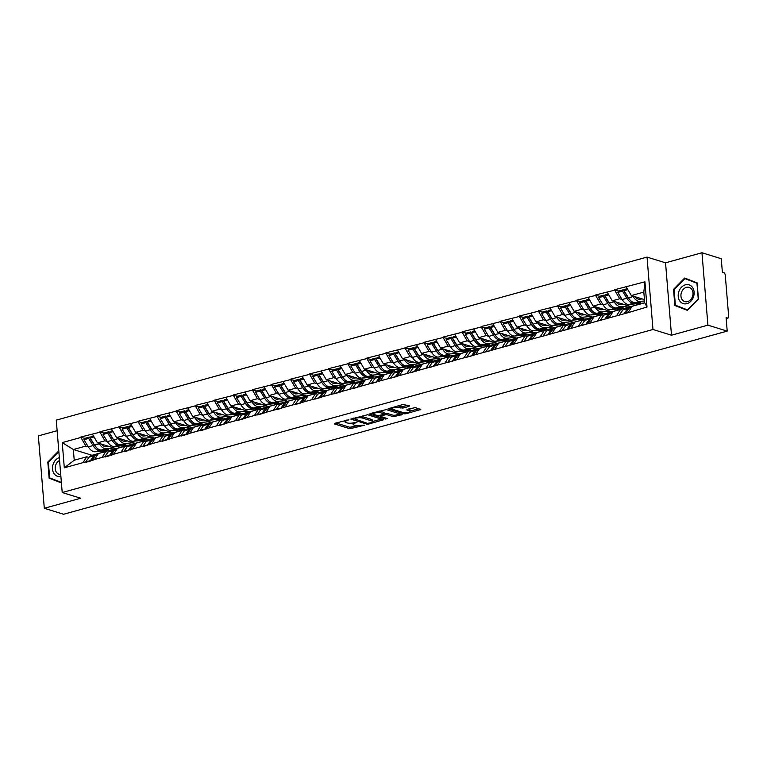 <?xml version="1.0" encoding="UTF-8"?>
<svg xmlns="http://www.w3.org/2000/svg" width="767" height="767" viewBox="0 0 767 767"><rect width="100%" height="100%" fill="white"/><g stroke="black" fill="none" stroke-linecap="round" stroke-linejoin="round"><path stroke-width="1.15" d="M348.899 419.76L334.709 423.317L334.374 423.921L349.953 428.724L364.756 425.139L361.899 425.225A4.746 1.304 175.3 0 1 355.294 425.426L353.999 425.023A4.746 1.304 175.3 0 1 353.098 424.362A4.746 1.304 175.3 0 1 355.063 423.116L356.952 422.243L353.855 422.742A4.746 1.304 175.3 0 1 347.25 422.943L345.946 422.54A4.746 1.304 175.3 0 1 345.054 421.869A4.746 1.304 175.3 0 1 347.02 420.632L348.899 419.76M409.003 406.385L409.338 405.781L402.905 404.497L388.14 408.792L403.988 413.806L406.059 413.749L420.824 409.453L415.263 407.613L407.143 409.348L406.807 409.942L409.425 410.757A3.969 1.093 175.3 0 1 410.172 411.313A3.969 1.093 175.3 0 1 407.478 412.588A3.969 1.093 175.3 0 1 403.011 412.521L392.762 409.357A3.969 1.093 175.3 0 1 392.014 408.801A3.969 1.093 175.3 0 1 394.708 407.536A3.969 1.093 175.3 0 1 399.176 407.593L402.953 408.054L409.003 406.385L408.945 405.666M671.489 335.208L707.912 325.16L727.212 331.114L63.603 514.245L44.304 508.281L80.717 498.234L62.213 492.519L652.976 329.494L671.489 335.208L665.535 262.813L647.032 257.098L652.976 329.494M367.661 414.726L350.835 419.089L366.684 424.103L368.745 424.046L383.519 419.75L367.661 414.726M370.097 413.557L386.319 409.588L402.167 414.602L393.433 416.721L387.114 414.774L385.053 414.842L380.422 416.337L387.277 418.571L385.6 419.041L369.761 414.151L370.097 413.557M647.032 257.098L56.259 420.124L62.213 492.519M618.835 291.009L614.693 290.156L619.688 298.756L622.114 299.504M614.655 289.725L644.932 281.815L647.003 307.011L628.403 312.581L64.303 467.803L62.232 442.607L80.871 437.468L85.875 446.068L88.301 446.816M85.012 438.321L80.871 437.468M80.832 437.037L99.94 432.204L104.935 440.804L107.361 441.552M104.082 433.058L99.94 432.204M99.902 431.773L119 426.941L124.005 435.541L126.43 436.289M123.142 427.804L119 426.941M118.962 426.51L138.07 421.687L143.065 430.287L145.49 431.035M142.211 422.54L138.07 421.687M138.031 421.246L157.13 416.423L162.134 425.023L164.56 425.771M161.271 417.277L157.13 416.423M157.091 415.992L176.199 411.16L181.194 419.76L183.62 420.508M180.341 412.013L176.199 411.16M176.161 410.728L195.259 405.896L200.264 414.496L202.689 415.244M199.401 406.759L195.259 405.896M195.221 405.465L214.329 400.642L219.324 409.242L221.749 409.99M218.47 401.496L214.329 400.642M214.29 400.201L233.389 395.379L238.393 403.979L240.819 404.727M237.53 396.232L233.389 395.379M233.35 394.947L252.458 390.115L257.453 398.715L259.879 399.463M256.6 390.969L252.458 390.115M252.42 389.684L271.518 384.852L276.523 393.461L278.948 394.209M275.66 385.715L271.518 384.852M271.48 384.42L290.588 379.598L295.583 388.198L298.008 388.946M294.729 380.451L290.588 379.598M290.549 379.157L309.647 374.334L314.652 382.934L317.078 383.682M313.789 375.188L309.647 374.334M309.619 373.903L328.717 369.071L333.712 377.671L336.138 378.419M332.859 369.924L328.717 369.071M328.679 368.639L347.777 363.817L352.782 372.417L355.207 373.165M351.919 364.67L347.777 363.817M347.748 363.376L366.847 358.553L371.851 367.153L374.267 367.901M370.988 359.407L366.847 358.553M366.808 358.112L385.906 353.29L390.911 361.89L393.337 362.638M390.048 354.143L385.906 353.29M385.878 352.858L404.976 348.026L409.981 356.626L412.397 357.374M409.118 348.889L404.976 348.026M404.938 347.595L424.036 342.772L429.041 351.372L431.466 352.12M428.178 343.626L424.036 342.772M424.007 342.331L443.105 337.509L448.11 346.109L450.526 346.857M447.247 338.362L443.105 337.509M443.067 337.077L462.165 332.245L467.17 340.845L469.596 341.593M466.307 333.099L462.165 332.245M462.137 331.814L481.235 326.982L486.24 335.582L488.656 336.329M485.377 327.845L481.235 326.982M481.197 326.55L500.295 321.728L505.3 330.328L507.725 331.076M504.437 322.581L500.295 321.728M500.266 321.287L519.364 316.464L524.369 325.064L526.785 325.812M523.506 317.317L519.364 316.464M519.326 316.033L538.424 311.201L543.429 319.801L545.855 320.548M542.566 312.054L538.424 311.201M538.396 310.769L557.494 305.937L562.499 314.537L564.915 315.285M561.636 306.8L557.494 305.937M557.456 305.506L576.554 300.683L581.559 309.283L583.984 310.031M580.696 301.536L576.554 300.683M576.525 300.242L595.623 295.42L600.628 304.02L603.044 304.767M599.765 296.273L595.623 295.42M595.585 294.988L614.693 290.156M622.756 310.146L620.57 309.475L616.764 315.352M609.305 317.413L613.121 311.527L620.57 309.475M636.016 303.799L638.432 304.547M619.688 298.756L612.239 300.817L630.973 306.599M607.234 292.217L612.239 300.817M603.687 315.41L601.51 314.738L597.694 320.616M587.963 323.741L590.245 322.667L594.051 316.79L601.51 314.738M616.956 309.063L619.372 309.801M600.628 304.02L593.169 306.081L611.903 311.862M588.164 297.481L593.169 306.081M584.627 320.673L582.441 319.992L578.634 325.879M568.903 329.005L571.185 327.921L574.991 322.054L582.441 319.992M597.886 314.317L600.302 315.064M581.559 309.283L574.109 311.335L592.843 317.126M569.104 302.735L574.109 311.335M565.557 325.927L563.381 325.256L559.565 331.133M552.106 333.194L555.922 327.317L563.381 325.256M578.817 319.58L581.242 320.328M562.499 314.537L555.04 316.598L573.774 322.38M550.035 307.998L555.04 316.598M546.497 331.191L544.311 330.519L540.505 336.397M530.774 339.532L533.055 338.448L536.862 332.571L544.311 330.519M559.757 324.844L562.173 325.591M543.429 319.801L535.98 321.862L554.714 327.643M530.975 313.262L535.98 321.862M527.428 336.454L525.251 335.783L521.435 341.66M511.704 344.786L513.986 343.712L517.792 337.835L525.251 335.783M540.687 330.107L543.113 330.845M524.369 325.064L516.91 327.125L535.644 332.907M511.905 318.516L516.91 327.125M508.368 341.718L506.182 341.037L502.366 346.924M492.644 350.049L494.916 348.966L498.723 343.098L506.182 341.037M521.627 335.361L524.043 336.109M505.3 330.328L497.85 332.379L516.584 338.161M492.845 323.779L497.85 332.379M489.298 346.972L487.122 346.3L483.306 352.178M475.847 354.239L479.663 348.362L487.122 346.3M502.558 340.625L504.983 341.373M486.24 335.582L478.781 337.643L497.515 343.424M473.776 329.043L478.781 337.643M470.238 352.235L468.052 351.564L464.236 357.441M454.515 360.567L456.787 359.493L460.593 353.616L468.052 351.564M483.498 345.888L485.914 346.636M467.17 340.845L459.721 342.907L478.455 348.688M454.716 334.307L459.721 342.907M451.169 357.499L448.983 356.828L445.176 362.705M435.445 365.83L437.727 364.756L441.533 358.879L448.983 356.828M464.428 351.142L466.854 351.89M448.11 346.109L440.651 348.16L459.385 353.951M435.646 339.56L440.651 348.16M432.109 362.762L429.923 362.082L426.107 367.968M416.385 371.094L418.657 370.01L422.464 364.143L429.923 362.082M445.368 356.406L447.784 357.154M429.041 351.372L421.591 353.424L440.325 359.205M416.586 344.824L421.591 353.424M413.039 368.016L410.853 367.345L407.047 373.222M399.588 375.284L403.404 369.406L410.853 367.345M426.299 361.669L428.724 362.417M409.981 356.626L402.522 358.688L421.256 364.469M397.517 350.088L402.522 358.688M393.979 373.28L391.793 372.609L387.977 378.486M378.246 381.611L380.528 380.537L384.334 374.66L391.793 372.609M407.239 366.933L409.655 367.681M390.911 361.89L383.452 363.951L402.196 369.732M378.457 355.351L383.452 363.951M374.91 378.543L372.724 377.863L368.917 383.749M359.186 386.875L361.468 385.791L365.274 379.924L372.724 377.863M388.169 372.187L390.595 372.935M371.851 367.153L364.392 369.205L383.126 374.996M359.387 360.605L364.392 369.205M355.85 383.797L353.664 383.126L349.848 389.003M340.117 392.138L342.398 391.055L346.205 385.187L353.664 383.126M369.109 377.45L371.525 378.198M352.782 372.417L345.323 374.469L364.066 380.25M340.327 365.869L345.323 374.469M336.78 389.061L334.594 388.39L330.788 394.267M323.329 396.328L327.145 390.451L334.594 388.39M350.04 382.714L352.465 383.462M333.712 377.671L326.263 379.732L344.997 385.513M321.258 371.132L326.263 379.732M317.72 394.324L315.534 393.653L311.718 399.53M301.987 402.656L304.269 401.582L308.075 395.705L315.534 393.653M330.98 387.977L333.396 388.725M314.652 382.934L307.193 384.996L325.937 390.777M302.198 376.396L307.193 384.996M298.651 399.588L296.465 398.907L292.658 404.794M285.199 406.846L289.015 400.968L296.465 398.907M311.91 393.231L314.336 393.979M295.583 388.198L288.133 390.25L306.867 396.04M283.128 381.65L288.133 390.25M279.591 404.842L277.405 404.171L273.589 410.048M263.858 413.183L266.139 412.1L269.946 406.232L277.405 404.171M292.85 398.495L295.266 399.243M276.523 393.461L269.064 395.513L287.807 401.294M264.069 386.913L269.064 395.513M260.521 410.105L258.335 409.434L254.529 415.311M247.07 417.373L250.886 411.486L258.335 409.434M273.781 403.758L276.206 404.506M257.453 398.715L250.004 400.777L268.738 406.558M244.999 392.177L250.004 400.777M241.461 415.369L239.275 414.698L235.459 420.575M225.728 423.7L228.01 422.627L231.816 416.749L239.275 414.698M254.721 409.022L257.137 409.76M238.393 403.979L230.934 406.04L249.678 411.821M225.939 397.44L230.934 406.04M222.392 420.632L220.206 419.952L216.399 425.838M206.668 428.964L208.95 427.881L212.756 422.013L220.206 419.952M235.651 414.276L238.077 415.024M219.324 409.242L211.874 411.294L230.608 417.085M206.869 402.694L211.874 411.294M203.322 425.886L201.146 425.215L197.33 431.092M187.599 434.227L189.88 433.144L193.687 427.277L201.146 425.215M216.591 419.539L219.007 420.287M200.264 414.496L192.805 416.558L211.548 422.339M187.81 407.958L192.805 416.558M184.262 431.15L182.076 430.479L178.27 436.356M170.811 438.417L174.627 432.53L182.076 430.479M197.522 424.803L199.938 425.551M181.194 419.76L173.745 421.821L192.479 427.603M168.74 413.221L173.745 421.821M165.193 436.413L163.016 435.742L159.2 441.619M149.469 444.745L151.751 443.671L155.557 437.794L163.016 435.742M178.462 430.066L180.878 430.805M162.134 425.023L154.675 427.085L173.419 432.866M149.68 418.475L154.675 427.085M146.133 441.677L143.947 440.996L140.14 446.883M130.409 450.008L132.691 448.925L136.497 443.058L143.947 440.996M159.392 435.32L161.808 436.068M143.065 430.287L135.615 432.339L154.349 438.12M130.611 423.739L135.615 432.339M127.063 446.931L124.887 446.26L121.071 452.137M111.34 455.272L113.621 454.189L117.428 448.321L124.887 446.26M140.332 440.584L142.748 441.332M124.005 435.541L116.546 437.602L135.289 443.384M111.551 429.002L116.546 437.602M108.003 452.194L105.817 451.523L102.011 457.4M94.552 459.462L98.368 453.575L105.817 451.523M121.263 445.848L123.679 446.595M104.935 440.804L97.486 442.866L116.22 448.647M92.481 434.266L97.486 442.866M88.934 457.458L86.757 456.787L82.941 462.664M85.875 446.068L73.344 449.52L74.226 460.238L86.757 456.787M102.203 451.101L104.619 451.849M91.963 455.272L73.344 449.52L62.232 442.607M74.226 460.238L64.303 467.803M57.132 430.699L38.35 435.886L44.304 508.281M707.912 325.16L701.958 252.755L721.258 258.719L722.37 272.256L723.78 272.688A2.263 1.237 74.6 0 1 725.285 275.267L728.65 316.253A2.263 1.237 74.6 0 1 727.931 318.027A2.263 1.237 74.6 0 1 727.509 318.017L726.1 317.576L727.212 331.114M701.958 252.755L665.535 262.813M628.374 312.15L632.181 306.273L644.711 302.812L643.829 292.102L631.299 295.554L644.443 299.609M644.711 302.812L647.003 307.011M626.294 286.954L631.299 295.554M644.932 281.815L643.829 292.102M58.791 450.881L47.813 462.041L49.136 478.177L61.427 482.922M674.855 305.506L687.318 310.319L698.449 298.996L697.117 282.86L684.663 278.047L673.531 289.37L674.855 305.506L687.52 310.117M335.927 422.981L349.829 427.277L357.307 425.714M372.551 421.514L381.573 419.022M352.657 418.37L353.52 418.629M353.98 418.715L367.412 423.346L370.595 422.828A4.746 1.304 175.3 0 0 372.561 421.582A4.746 1.304 175.3 0 0 371.669 420.91L362.321 418.025A4.746 1.304 175.3 0 0 355.715 418.226L353.98 418.715L353.923 418.015M372.561 421.582L372.436 420.134A4.746 1.304 175.3 0 0 371.544 419.463L371.669 420.91M360.193 416.289A4.746 1.304 175.3 0 1 362.206 416.577L371.544 419.463M400.221 413.873L395.379 415.215L395.504 416.663M384.411 413.538L386.999 413.327L393.318 415.273L395.379 415.215M380.394 416.021L379.291 415.685M373.395 413.864L371.314 413.221M380.566 412.751A3.969 1.093 175.3 0 0 376.098 412.694A3.969 1.093 175.3 0 0 373.404 413.959A3.969 1.093 175.3 0 0 374.152 414.525L377.757 415.637L383.845 414.468L384.181 413.864L380.566 412.751L380.451 411.304A3.969 1.093 175.3 0 0 379.071 411.074M384.459 414.075L384.056 412.416L384.181 413.864M380.451 411.304L384.056 412.416M397.757 405.925A3.969 1.093 175.3 0 1 399.061 406.146L402.828 406.606L407.67 405.273M410.172 411.313L410.057 409.866A3.969 1.093 175.3 0 0 409.31 409.31L409.425 410.757M408.36 409.012L409.31 409.31M410.163 411.131L418.878 408.725M389.972 408.073L392.004 408.696M52.827 479.107L61.398 482.625M52.837 479.317L49.136 478.177M48.398 462.223L47.813 462.041M674.116 289.552L673.531 289.37M108.473 446.26L105.693 446.509A10.124 5.513 -105.4 0 1 101.148 443.997M93.478 435.982L91.005 436.663L90.238 437.976L94.619 445.128A12.397 6.75 74.6 0 0 101.474 450.018L108.358 449.385L99.892 450.459A12.397 6.75 74.6 0 1 93.028 445.569L88.646 438.417L83.948 439.721L88.33 446.864L93.028 445.569M109.902 450.392L95.185 451.753A12.397 6.75 -105.4 0 1 88.33 446.864M114.091 447.986L106.182 448.714A12.397 6.75 -105.4 0 1 99.326 443.825L99.029 443.336M83.948 439.721L84.715 438.408L89.423 437.104L88.646 438.417M95.568 446.519A10.124 5.513 74.6 0 1 93.804 444.256L89.423 437.104M90.688 460.967L85.981 462.271M97.035 453.968A12.397 6.75 74.6 0 0 96.211 454.102A12.397 6.75 74.6 0 0 93.871 455.828L90.468 460.574M96.211 454.102L91.513 455.397A12.397 6.75 74.6 0 0 89.173 457.132L85.77 461.878M103.219 452.242A12.397 6.75 74.6 0 0 102.51 452.367A12.397 6.75 74.6 0 0 101.838 452.616M92.28 460.526L94.562 459.452M102.51 452.367L97.802 453.661A12.397 6.75 74.6 0 0 95.463 455.397L92.059 460.142M90.238 437.976L94.034 436.931M127.533 440.996L124.762 441.246A10.124 5.513 -105.4 0 1 120.208 438.734M112.548 430.728L110.074 431.409L109.307 432.722L113.689 439.865A12.397 6.75 74.6 0 0 120.544 444.755L125.836 444.563L118.952 445.196A12.397 6.75 74.6 0 1 112.097 440.306L107.716 433.154L103.008 434.458L107.39 441.6L112.097 440.306M128.971 445.138L114.245 446.49A12.397 6.75 -105.4 0 1 107.39 441.6M133.151 442.732L125.251 443.46A12.397 6.75 -105.4 0 1 118.386 438.571L118.089 438.082M103.008 434.458L103.775 433.144L108.483 431.84L107.716 433.154M114.638 441.255A10.124 5.513 74.6 0 1 112.864 438.992L108.483 431.84M109.758 455.703L105.05 457.007M116.095 448.705A12.397 6.75 74.6 0 0 115.28 448.839A12.397 6.75 74.6 0 0 112.941 450.574L109.537 455.32M115.28 448.839L110.573 450.133A12.397 6.75 74.6 0 0 108.233 451.868L104.83 456.614M122.279 446.979A12.397 6.75 74.6 0 0 121.569 447.103A12.397 6.75 74.6 0 0 120.908 447.362M121.569 447.103L116.872 448.398A12.397 6.75 74.6 0 0 114.532 450.133L111.129 454.879M109.307 432.722L113.094 431.668M146.602 435.733L143.832 435.992A10.124 5.513 -105.4 0 1 139.278 433.47M131.608 425.464L129.134 426.145L128.367 427.459L132.749 434.601A12.397 6.75 74.6 0 0 139.604 439.491L146.487 438.858L138.022 439.932A12.397 6.75 74.6 0 1 131.157 435.042L126.785 427.9L122.078 429.194L126.459 436.346L131.157 435.042M148.031 439.875L133.314 441.236A12.397 6.75 -105.4 0 1 126.459 436.346M152.221 437.468L144.311 438.197A12.397 6.75 -105.4 0 1 137.456 433.307L137.159 432.818M122.078 429.194L122.845 427.881L127.552 426.586L126.785 427.9M133.707 436.001A10.124 5.513 74.6 0 1 131.934 433.729L127.552 426.586M128.818 450.45L124.11 451.744M135.165 443.451A12.397 6.75 74.6 0 0 134.34 443.575A12.397 6.75 74.6 0 0 132.001 445.311L128.607 450.056M134.34 443.575L129.642 444.879A12.397 6.75 74.6 0 0 127.303 446.605L123.899 451.351M141.349 441.715A12.397 6.75 74.6 0 0 140.639 441.84A12.397 6.75 74.6 0 0 139.968 442.099M140.639 441.84L135.932 443.144A12.397 6.75 74.6 0 0 133.592 444.87L130.189 449.615M128.367 427.459L132.164 426.414M165.662 430.469L162.892 430.728A10.124 5.513 -105.4 0 1 158.338 428.207M150.677 420.201L148.204 420.882L147.437 422.195L151.818 429.347A12.397 6.75 74.6 0 0 158.673 434.237L163.965 434.036L157.082 434.668A12.397 6.75 74.6 0 1 150.227 429.779L145.845 422.636L141.138 423.93L145.519 431.083L150.227 429.779M167.101 434.611L152.374 435.972A12.397 6.75 -105.4 0 1 145.519 431.083M171.281 432.204L163.381 432.933A12.397 6.75 -105.4 0 1 156.516 428.044L156.219 427.555M141.138 423.93L141.914 422.617L146.612 421.323L145.845 422.636M152.767 430.738A10.124 5.513 74.6 0 1 150.994 428.465L146.612 421.323M147.887 445.186L143.18 446.48M154.225 438.187A12.397 6.75 74.6 0 0 153.41 438.312A12.397 6.75 74.6 0 0 151.07 440.047L147.667 444.793M153.41 438.312L148.702 439.616A12.397 6.75 74.6 0 0 146.363 441.351L142.959 446.097M160.408 436.461A12.397 6.75 74.6 0 0 159.699 436.576A12.397 6.75 74.6 0 0 159.037 436.835M159.699 436.576L155.001 437.88A12.397 6.75 74.6 0 0 152.662 439.616L149.258 444.352M147.437 422.195L151.233 421.15M184.732 425.215L181.961 425.464A10.124 5.513 -105.4 0 1 177.407 422.953M169.747 414.937L167.273 415.628L166.497 416.932L170.878 424.084A12.397 6.75 74.6 0 0 177.733 428.974L184.617 428.341L176.151 429.415A12.397 6.75 74.6 0 1 169.286 424.525L164.915 417.373L160.207 418.677L164.589 425.819L169.286 424.525M186.16 429.347L171.444 430.709A12.397 6.75 -105.4 0 1 164.589 425.819M190.35 426.941L182.441 427.67A12.397 6.75 -105.4 0 1 175.585 422.79L175.288 422.291M160.207 418.677L160.974 417.363L165.682 416.059L164.915 417.373M171.837 425.474A10.124 5.513 74.6 0 1 170.063 423.211L165.682 416.059M166.947 439.922L162.24 441.226M173.294 432.924A12.397 6.75 74.6 0 0 172.479 433.058A12.397 6.75 74.6 0 0 170.14 434.793L166.736 439.529M172.479 433.058L167.772 434.352A12.397 6.75 74.6 0 0 165.432 436.087L162.029 440.833M179.478 431.198A12.397 6.75 74.6 0 0 178.769 431.322A12.397 6.75 74.6 0 0 178.097 431.572M168.539 439.491L170.82 438.408M178.769 431.322L174.061 432.617A12.397 6.75 74.6 0 0 171.722 434.352L168.318 439.098M166.497 416.932L170.293 415.887M203.792 419.952L201.021 420.211A10.124 5.513 -105.4 0 1 196.467 417.689M188.807 409.683L186.333 410.364L185.566 411.678L189.948 418.82A12.397 6.75 74.6 0 0 196.803 423.71L202.095 423.518L195.211 424.151A12.397 6.75 74.6 0 1 188.356 419.261L183.975 412.109L179.267 413.413L183.649 420.556L188.356 419.261M205.23 424.093L190.504 425.445A12.397 6.75 -105.4 0 1 183.649 420.556M209.41 421.687L201.51 422.416A12.397 6.75 -105.4 0 1 194.645 417.526L194.348 417.037M179.267 413.413L180.044 412.1L184.742 410.805L183.975 412.109M190.897 420.211A10.124 5.513 74.6 0 1 189.123 417.948L184.742 410.805M186.017 434.668L181.309 435.963M192.354 427.66A12.397 6.75 74.6 0 0 191.539 427.794A12.397 6.75 74.6 0 0 189.2 429.53L185.796 434.275M191.539 427.794L186.832 429.089A12.397 6.75 74.6 0 0 184.492 430.824L181.089 435.57M198.538 425.934A12.397 6.75 74.6 0 0 197.838 426.059A12.397 6.75 74.6 0 0 197.167 426.318M197.838 426.059L193.131 427.353A12.397 6.75 74.6 0 0 190.791 429.089L187.388 433.834M185.566 411.678L189.363 410.623M59.337 457.602A9.827 7.785 -72.8 0 0 53.949 473.517A9.827 7.785 -72.8 0 0 60.89 476.403M59.577 460.449A7.44 5.896 -72.8 0 0 56.336 472.156A7.44 5.896 -72.8 0 0 59.059 474.265A7.44 5.896 -72.8 0 0 60.727 474.466M61.379 482.405L49.663 477.879L48.379 462.242L58.848 451.59M692.659 287.635A9.827 7.785 -72.8 0 0 681.527 287.184A9.827 7.785 -72.8 0 0 679.677 300.846A9.827 7.785 -72.8 0 0 690.808 301.297A9.827 7.785 -72.8 0 0 692.659 287.635M691.882 289.485A7.44 5.896 -72.8 0 0 689.159 287.385A7.44 5.896 -72.8 0 0 682.199 290.798A7.44 5.896 -72.8 0 0 682.055 299.485A7.44 5.896 -72.8 0 0 684.778 301.594A7.44 5.896 -72.8 0 0 691.738 298.181A7.44 5.896 -72.8 0 0 691.882 289.485M687.683 309.945L675.382 305.208L674.097 289.581L684.883 278.603L697.136 283.071M684.883 278.603L696.954 283.272L698.238 298.9L687.453 309.878M222.861 414.688L220.091 414.947A10.124 5.513 -105.4 0 1 215.537 412.425M207.876 404.42L205.403 405.101L204.626 406.414L209.007 413.557A12.397 6.75 74.6 0 0 215.863 418.446L222.746 417.814L214.281 418.887A12.397 6.75 74.6 0 1 207.426 413.998L203.044 406.855L198.337 408.149L202.718 415.302L207.426 413.998M224.29 418.83L209.573 420.191A12.397 6.75 -105.4 0 1 202.718 415.302M228.48 416.423L220.57 417.152A12.397 6.75 -105.4 0 1 213.715 412.262L213.418 411.774M198.337 408.149L199.104 406.836L203.811 405.542L203.044 406.855M209.966 414.957A10.124 5.513 74.6 0 1 208.193 412.684L203.811 405.542M205.077 429.405L200.369 430.699M211.424 422.406A12.397 6.75 74.6 0 0 210.609 422.531A12.397 6.75 74.6 0 0 208.269 424.266L204.866 429.012M210.609 422.531L205.901 423.835A12.397 6.75 74.6 0 0 203.562 425.56L200.158 430.306M217.607 420.671A12.397 6.75 74.6 0 0 216.898 420.795A12.397 6.75 74.6 0 0 216.227 421.054M216.898 420.795L212.191 422.099A12.397 6.75 74.6 0 0 209.851 423.825L206.448 428.571M204.626 406.414L208.423 405.369M241.931 409.425L239.151 409.683A10.124 5.513 -105.4 0 1 234.597 407.162M226.936 399.156L224.463 399.837L223.696 401.151L228.077 408.303A12.397 6.75 74.6 0 0 234.932 413.192L240.224 412.991L233.341 413.624A12.397 6.75 74.6 0 1 226.486 408.734L222.104 401.592L217.397 402.886L221.778 410.038L226.486 408.734M243.36 413.566L228.633 414.928A12.397 6.75 -105.4 0 1 221.778 410.038M247.54 411.16L239.64 411.889A12.397 6.75 -105.4 0 1 232.785 406.999L232.478 406.51M217.397 402.886L218.173 401.572L222.871 400.278L222.104 401.592M229.026 409.693A10.124 5.513 74.6 0 1 227.253 407.43L222.871 400.278M224.146 424.141L219.439 425.436M230.493 417.143A12.397 6.75 74.6 0 0 229.669 417.277A12.397 6.75 74.6 0 0 227.329 419.003L223.926 423.748M229.669 417.277L224.961 418.571A12.397 6.75 74.6 0 0 222.622 420.306L219.218 425.052M236.667 415.417A12.397 6.75 74.6 0 0 235.968 415.532A12.397 6.75 74.6 0 0 235.296 415.791M235.968 415.532L231.26 416.836A12.397 6.75 74.6 0 0 228.921 418.571L225.517 423.307M223.696 401.151L227.492 400.106M260.991 404.171L258.22 404.42A10.124 5.513 -105.4 0 1 253.666 401.908M246.006 393.893L243.532 394.583L242.755 395.887L247.137 403.039A12.397 6.75 74.6 0 0 253.992 407.929L260.876 407.296L252.41 408.37A12.397 6.75 74.6 0 1 245.555 403.48L241.174 396.328L236.466 397.632L240.848 404.775L245.555 403.48M262.419 408.303L247.703 409.664A12.397 6.75 -105.4 0 1 240.848 404.775M266.609 405.896L258.7 406.635A12.397 6.75 -105.4 0 1 251.844 401.745L251.547 401.246M236.466 397.632L237.233 396.318L241.941 395.015L241.174 396.328M248.096 404.43A10.124 5.513 74.6 0 1 246.322 402.167L241.941 395.015M243.206 418.878L238.499 420.182M249.553 411.879A12.397 6.75 74.6 0 0 248.738 412.013A12.397 6.75 74.6 0 0 246.399 413.749L242.995 418.485M248.738 412.013L244.031 413.308A12.397 6.75 74.6 0 0 241.691 415.043L238.288 419.789M255.737 410.153A12.397 6.75 74.6 0 0 255.028 410.278A12.397 6.75 74.6 0 0 254.356 410.527M244.798 418.446L247.079 417.363M255.028 410.278L250.32 411.572A12.397 6.75 74.6 0 0 247.981 413.308L244.577 418.053M242.755 395.887L246.552 394.842M280.06 398.907L277.28 399.166A10.124 5.513 -105.4 0 1 272.726 396.644M265.066 388.639L262.592 389.32L261.825 390.633L266.207 397.776A12.397 6.75 74.6 0 0 273.062 402.665L278.354 402.474L271.47 403.106A12.397 6.75 74.6 0 1 264.615 398.217L260.234 391.065L255.526 392.368L259.908 399.511L264.615 398.217M281.489 403.049L266.763 404.401A12.397 6.75 -105.4 0 1 259.908 399.511M285.669 400.642L277.769 401.371A12.397 6.75 -105.4 0 1 270.914 396.481L270.607 395.993M255.526 392.368L256.303 391.055L261.001 389.761L260.234 391.065M267.156 399.166A10.124 5.513 74.6 0 1 265.382 396.903L261.001 389.761M262.276 413.624L257.568 414.918M268.623 406.625A12.397 6.75 74.6 0 0 267.798 406.75A12.397 6.75 74.6 0 0 265.459 408.485L262.055 413.231M267.798 406.75L263.091 408.044A12.397 6.75 74.6 0 0 260.751 409.779L257.348 414.525M274.797 404.89A12.397 6.75 74.6 0 0 274.097 405.014A12.397 6.75 74.6 0 0 273.426 405.273M274.097 405.014L269.39 406.309A12.397 6.75 74.6 0 0 267.05 408.044L263.647 412.79M261.825 390.633L265.622 389.588M299.12 393.644L296.35 393.902A10.124 5.513 -105.4 0 1 291.796 391.381M284.135 383.375L281.662 384.056L280.885 385.37L285.266 392.522A12.397 6.75 74.6 0 0 292.122 397.402L299.005 396.769L290.54 397.843A12.397 6.75 74.6 0 1 283.685 392.953L279.303 385.811L274.596 387.105L278.977 394.257L283.685 392.953M300.549 397.785L285.832 399.147A12.397 6.75 -105.4 0 1 278.977 394.257M304.739 395.379L296.829 396.108A12.397 6.75 -105.4 0 1 289.974 391.218L289.677 390.729M274.596 387.105L275.363 385.791L280.07 384.497L279.303 385.811M286.225 393.912A10.124 5.513 74.6 0 1 284.452 391.64L280.07 384.497M281.336 408.36L276.628 409.655M287.683 401.362A12.397 6.75 74.6 0 0 286.868 401.486A12.397 6.75 74.6 0 0 284.528 403.221L281.125 407.967M286.868 401.486L282.16 402.79A12.397 6.75 74.6 0 0 279.821 404.525L276.417 409.262M293.866 399.626A12.397 6.75 74.6 0 0 293.157 399.751A12.397 6.75 74.6 0 0 292.486 400.01M282.927 407.919L285.209 406.836M293.157 399.751L288.45 401.055A12.397 6.75 74.6 0 0 286.11 402.78L282.707 407.526M280.885 385.37L284.682 384.325M318.19 388.38L315.41 388.639A10.124 5.513 -105.4 0 1 310.856 386.117M303.195 378.112L300.722 378.793L299.955 380.106L304.336 387.258A12.397 6.75 74.6 0 0 311.191 392.148L318.075 391.515L309.6 392.579A12.397 6.75 74.6 0 1 302.744 387.699L298.363 380.547L293.656 381.841L298.037 388.994L302.744 387.699M319.618 392.522L304.892 393.883A12.397 6.75 -105.4 0 1 298.037 388.994M323.799 390.115L315.899 390.844A12.397 6.75 -105.4 0 1 309.043 385.954L308.737 385.465M293.656 381.841L294.432 380.537L299.13 379.234L298.363 380.547M305.285 388.648A10.124 5.513 74.6 0 1 303.511 386.386L299.13 379.234M300.405 403.097L295.698 404.401M306.752 396.098A12.397 6.75 74.6 0 0 305.928 396.232A12.397 6.75 74.6 0 0 303.588 397.958L300.185 402.704M305.928 396.232L301.22 397.527A12.397 6.75 74.6 0 0 298.881 399.262L295.477 404.008M312.926 394.372A12.397 6.75 74.6 0 0 312.227 394.487A12.397 6.75 74.6 0 0 311.555 394.746M312.227 394.487L307.519 395.791A12.397 6.75 74.6 0 0 305.18 397.527L301.776 402.272M299.955 380.106L303.751 379.061M337.25 383.126L334.479 383.375A10.124 5.513 -105.4 0 1 329.925 380.863M322.265 372.848L319.791 373.539L319.014 374.852L323.396 381.995A12.397 6.75 74.6 0 0 330.251 386.884L337.135 386.252L328.669 387.325A12.397 6.75 74.6 0 1 321.814 382.436L317.433 375.284L312.725 376.587L317.107 383.73L321.814 382.436M338.678 387.268L323.962 388.62A12.397 6.75 -105.4 0 1 317.107 383.73M342.868 384.852L334.958 385.59A12.397 6.75 -105.4 0 1 328.103 380.7L327.806 380.211M312.725 376.587L313.492 375.274L318.2 373.97L317.433 375.284M324.355 383.385A10.124 5.513 74.6 0 1 322.581 381.122L318.2 373.97M319.465 397.833L314.758 399.137M325.812 390.834A12.397 6.75 74.6 0 0 324.997 390.969A12.397 6.75 74.6 0 0 322.658 392.704L319.254 397.45M324.997 390.969L320.29 392.263A12.397 6.75 74.6 0 0 317.95 393.998L314.547 398.744M331.996 389.109A12.397 6.75 74.6 0 0 331.286 389.233A12.397 6.75 74.6 0 0 330.615 389.483M321.057 397.402L323.338 396.318M331.286 389.233L326.579 390.528A12.397 6.75 74.6 0 0 324.24 392.263L320.836 397.009M319.014 374.852L322.811 373.797M356.319 377.863L353.539 378.121A10.124 5.513 -105.4 0 1 348.985 375.6M341.325 367.594L338.851 368.275L338.084 369.589L342.465 376.731A12.397 6.75 74.6 0 0 349.321 381.621L354.613 381.429L347.729 382.062A12.397 6.75 74.6 0 1 340.874 377.172L336.492 370.03L331.785 371.324L336.167 378.467L340.874 377.172M357.748 382.004L343.031 383.356A12.397 6.75 -105.4 0 1 336.167 378.467M361.928 379.598L354.028 380.327A12.397 6.75 -105.4 0 1 347.173 375.437L346.866 374.948M331.785 371.324L332.562 370.01L337.259 368.716L336.492 370.03M343.415 378.121A10.124 5.513 74.6 0 1 341.641 375.859L337.259 368.716M338.535 392.579L333.827 393.874M344.882 385.58A12.397 6.75 74.6 0 0 344.057 385.705A12.397 6.75 74.6 0 0 341.718 387.44L338.314 392.186M344.057 385.705L339.35 387.009A12.397 6.75 74.6 0 0 337.01 388.735L333.607 393.481M351.056 383.845A12.397 6.75 74.6 0 0 350.356 383.97A12.397 6.75 74.6 0 0 349.685 384.229M350.356 383.97L345.649 385.264A12.397 6.75 74.6 0 0 343.309 386.999L339.906 391.745M338.084 369.589L341.881 368.543M375.379 372.599L372.609 372.858A10.124 5.513 -105.4 0 1 368.055 370.336M360.394 362.331L357.921 363.012L357.144 364.325L361.525 371.477A12.397 6.75 74.6 0 0 368.39 376.367L373.673 376.166L366.799 376.798A12.397 6.75 74.6 0 1 359.944 371.909L355.562 364.766L350.855 366.06L355.236 373.213L359.944 371.909M376.808 376.741L362.091 378.102A12.397 6.75 -105.4 0 1 355.236 373.213M380.998 374.334L373.088 375.063A12.397 6.75 -105.4 0 1 366.233 370.173L365.936 369.684M350.855 366.06L351.622 364.747L356.329 363.453L355.562 364.766M362.484 372.867A10.124 5.513 74.6 0 1 360.711 370.595L356.329 363.453M357.595 387.316L352.897 388.61M363.942 380.317A12.397 6.75 74.6 0 0 363.127 380.442A12.397 6.75 74.6 0 0 360.787 382.177L357.384 386.923M363.127 380.442L358.419 381.745A12.397 6.75 74.6 0 0 356.08 383.481L352.676 388.217M370.125 378.582A12.397 6.75 74.6 0 0 369.416 378.706A12.397 6.75 74.6 0 0 368.745 378.965M369.416 378.706L364.708 380.01A12.397 6.75 74.6 0 0 362.369 381.736L358.966 386.482M357.144 364.325L360.941 363.28M394.449 367.335L391.669 367.594A10.124 5.513 -105.4 0 1 387.114 365.082M379.454 357.067L376.981 357.748L376.213 359.061L380.595 366.214A12.397 6.75 74.6 0 0 387.45 371.103L394.334 370.471L385.859 371.544A12.397 6.75 74.6 0 1 379.003 366.655L374.622 359.502L369.915 360.797L374.296 367.949L379.003 366.655M395.877 371.477L381.161 372.839A12.397 6.75 -105.4 0 1 374.296 367.949M400.058 369.071L392.158 369.799A12.397 6.75 -105.4 0 1 385.302 364.91L384.996 364.421M369.915 360.797L370.691 359.493L375.389 358.189L374.622 359.502M381.544 367.604A10.124 5.513 74.6 0 1 379.77 365.341L375.389 358.189M376.664 382.052L371.957 383.356M383.011 375.053A12.397 6.75 74.6 0 0 382.187 375.188A12.397 6.75 74.6 0 0 379.847 376.913L376.444 381.659M382.187 375.188L377.479 376.482A12.397 6.75 74.6 0 0 375.14 378.217L371.736 382.963M389.185 373.328A12.397 6.75 74.6 0 0 388.486 373.443A12.397 6.75 74.6 0 0 387.814 373.702M388.486 373.443L383.778 374.747A12.397 6.75 74.6 0 0 381.439 376.482L378.035 381.228M376.213 359.061L380.01 358.016M413.509 362.082L410.738 362.331A10.124 5.513 -105.4 0 1 406.184 359.819M398.524 351.804L396.05 352.494L395.273 353.808L399.655 360.95A12.397 6.75 74.6 0 0 406.52 365.84L413.394 365.207L404.928 366.281A12.397 6.75 74.6 0 1 398.073 361.391L393.692 354.239L388.984 355.543L393.366 362.686L398.073 361.391M414.937 366.223L400.221 367.575A12.397 6.75 -105.4 0 1 393.366 362.686M419.127 363.817L411.217 364.546A12.397 6.75 -105.4 0 1 404.362 359.656L404.065 359.167M388.984 355.543L389.751 354.229L394.459 352.925L393.692 354.239M400.614 362.34A10.124 5.513 74.6 0 1 398.84 360.078L394.459 352.925M395.724 376.789L391.026 378.093M402.071 369.79A12.397 6.75 74.6 0 0 401.256 369.924A12.397 6.75 74.6 0 0 398.917 371.659L395.513 376.405M401.256 369.924L396.549 371.218A12.397 6.75 74.6 0 0 394.209 372.954L390.806 377.7M408.255 368.064A12.397 6.75 74.6 0 0 407.545 368.189A12.397 6.75 74.6 0 0 406.874 368.448M397.316 376.357L399.597 375.274M407.545 368.189L402.838 369.483A12.397 6.75 74.6 0 0 400.499 371.218L397.095 375.964M395.273 353.808L399.07 352.753M432.578 356.818L429.798 357.077A10.124 5.513 -105.4 0 1 425.244 354.555M417.584 346.55L415.11 347.23L414.343 348.544L418.724 355.687A12.397 6.75 74.6 0 0 425.58 360.576L432.463 359.944L423.988 361.017A12.397 6.75 74.6 0 1 417.133 356.128L412.751 348.985L408.054 350.279L412.425 357.432L417.133 356.128M434.007 360.96L419.29 362.312A12.397 6.75 -105.4 0 1 412.425 357.432M438.197 358.553L430.287 359.282A12.397 6.75 -105.4 0 1 423.432 354.392L423.125 353.903M408.054 350.279L408.821 348.966L413.528 347.672L412.751 348.985M419.674 357.077A10.124 5.513 74.6 0 1 417.9 354.814L413.528 347.672M414.794 371.535L410.086 372.829M421.141 364.536A12.397 6.75 74.6 0 0 420.316 364.661A12.397 6.75 74.6 0 0 417.977 366.396L414.573 371.142M420.316 364.661L415.609 365.964A12.397 6.75 74.6 0 0 413.269 367.69L409.875 372.436M427.315 362.801A12.397 6.75 74.6 0 0 426.615 362.925A12.397 6.75 74.6 0 0 425.944 363.184M426.615 362.925L421.908 364.22A12.397 6.75 74.6 0 0 419.568 365.955L416.165 370.701M414.343 348.544L418.14 347.499M451.638 351.554L448.868 351.813A10.124 5.513 -105.4 0 1 444.314 349.292M436.653 341.286L434.18 341.967L433.403 343.28L437.784 350.433A12.397 6.75 74.6 0 0 444.649 355.322L449.932 355.121L443.058 355.754A12.397 6.75 74.6 0 1 436.202 350.864L431.821 343.721L427.114 345.016L431.495 352.168L436.202 350.864M453.067 355.696L438.35 357.058A12.397 6.75 -105.4 0 1 431.495 352.168M457.257 353.29L449.347 354.018A12.397 6.75 -105.4 0 1 442.492 349.129L442.195 348.64M427.114 345.016L427.881 343.702L432.588 342.408L431.821 343.721M438.743 351.823A10.124 5.513 74.6 0 1 436.969 349.551L432.588 342.408M433.854 366.271L429.156 367.566M440.2 359.272A12.397 6.75 74.6 0 0 439.386 359.397A12.397 6.75 74.6 0 0 437.046 361.132L433.643 365.878M439.386 359.397L434.678 360.701A12.397 6.75 74.6 0 0 432.339 362.436L428.935 367.182M446.384 357.537A12.397 6.75 74.6 0 0 445.675 357.662A12.397 6.75 74.6 0 0 445.004 357.921M445.675 357.662L440.967 358.966A12.397 6.75 74.6 0 0 438.628 360.691L435.234 365.437M433.403 343.28L437.2 342.235M470.708 346.291L467.928 346.55A10.124 5.513 -105.4 0 1 463.373 344.038M455.713 336.023L453.239 336.703L452.472 338.017L456.854 345.169A12.397 6.75 74.6 0 0 463.709 350.059L470.593 349.426L462.118 350.5A12.397 6.75 74.6 0 1 455.262 345.61L450.881 338.458L446.183 339.762L450.555 346.905L455.262 345.61M472.136 350.433L457.42 351.794A12.397 6.75 -105.4 0 1 450.555 346.905M476.326 348.026L468.416 348.755A12.397 6.75 -105.4 0 1 461.561 343.865L461.255 343.376M446.183 339.762L446.95 338.448L451.658 337.144L450.881 338.458M457.803 346.559A10.124 5.513 74.6 0 1 456.029 344.297L451.658 337.144M452.923 361.008L448.216 362.312M459.27 354.009A12.397 6.75 74.6 0 0 458.445 354.143A12.397 6.75 74.6 0 0 456.106 355.869L452.703 360.615M458.445 354.143L453.748 355.437A12.397 6.75 74.6 0 0 451.408 357.173L448.005 361.919M465.444 352.283A12.397 6.75 74.6 0 0 464.744 352.408A12.397 6.75 74.6 0 0 464.073 352.657M464.744 352.408L460.037 353.702A12.397 6.75 74.6 0 0 457.698 355.437L454.294 360.183M452.472 338.017L456.269 336.972M489.768 341.037L486.997 341.286A10.124 5.513 -105.4 0 1 482.443 338.774M474.783 330.769L472.309 331.449L471.542 332.763L475.914 339.906A12.397 6.75 74.6 0 0 482.779 344.795L489.653 344.162L481.187 345.236A12.397 6.75 74.6 0 1 474.332 340.347L469.95 333.194L465.243 334.498L469.625 341.641L474.332 340.347M491.196 345.179L476.48 346.531A12.397 6.75 -105.4 0 1 469.625 341.641M495.386 342.772L487.476 343.501A12.397 6.75 -105.4 0 1 480.621 338.611L480.324 338.122M465.243 334.498L466.01 333.185L470.717 331.881L469.95 333.194M476.873 341.296A10.124 5.513 74.6 0 1 475.099 339.033L470.717 331.881M471.983 355.744L467.285 357.048M478.33 348.745A12.397 6.75 74.6 0 0 477.515 348.88A12.397 6.75 74.6 0 0 475.176 350.615L471.772 355.361M477.515 348.88L472.808 350.174A12.397 6.75 74.6 0 0 470.468 351.909L467.065 356.655M484.514 347.02A12.397 6.75 74.6 0 0 483.804 347.144A12.397 6.75 74.6 0 0 483.133 347.403M473.575 355.313L475.856 354.229M483.804 347.144L479.107 348.439A12.397 6.75 74.6 0 0 476.767 350.174L473.364 354.92M471.542 332.763L475.329 331.708M508.837 335.773L506.057 336.032A10.124 5.513 -105.4 0 1 501.503 333.511M493.843 325.505L491.369 326.186L490.602 327.499L494.983 334.642A12.397 6.75 74.6 0 0 501.839 339.532L508.722 338.899L500.247 339.973A12.397 6.75 74.6 0 1 493.392 335.083L489.01 327.94L484.313 329.235L488.694 336.387L493.392 335.083M510.266 339.915L495.549 341.277A12.397 6.75 -105.4 0 1 488.694 336.387M514.456 337.509L506.546 338.237A12.397 6.75 -105.4 0 1 499.691 333.348L499.384 332.859M484.313 329.235L485.08 327.921L489.787 326.627L489.01 327.94M495.933 336.042A10.124 5.513 74.6 0 1 494.169 333.77L489.787 326.627M491.053 350.49L486.345 351.785M497.399 343.491A12.397 6.75 74.6 0 0 496.575 343.616A12.397 6.75 74.6 0 0 494.236 345.351L490.832 350.097M496.575 343.616L491.877 344.92A12.397 6.75 74.6 0 0 489.538 346.646L486.134 351.391M503.574 341.756A12.397 6.75 74.6 0 0 502.874 341.881A12.397 6.75 74.6 0 0 502.203 342.14M502.874 341.881L498.167 343.175A12.397 6.75 74.6 0 0 495.827 344.91L492.424 349.656M490.602 327.499L494.399 326.454M527.897 330.51L525.127 330.769A10.124 5.513 -105.4 0 1 520.572 328.247M512.912 320.242L510.438 320.922L509.672 322.236L514.043 329.388A12.397 6.75 74.6 0 0 520.908 334.278L526.2 334.076L519.317 334.709A12.397 6.75 74.6 0 1 512.461 329.82L508.08 322.677L503.373 323.971L507.754 331.123L512.461 329.82M529.326 334.652L514.609 336.013A12.397 6.75 -105.4 0 1 507.754 331.123M533.516 332.245L525.606 332.974A12.397 6.75 -105.4 0 1 518.751 328.084L518.454 327.595M503.373 323.971L504.14 322.658L508.847 321.363L508.08 322.677M515.002 330.778A10.124 5.513 74.6 0 1 513.228 328.506L508.847 321.363M510.113 345.227L505.415 346.521M516.459 338.228A12.397 6.75 74.6 0 0 515.645 338.352A12.397 6.75 74.6 0 0 513.305 340.088L509.902 344.834M515.645 338.352L510.937 339.656A12.397 6.75 74.6 0 0 508.598 341.392L505.194 346.138M522.643 336.502A12.397 6.75 74.6 0 0 521.934 336.617A12.397 6.75 74.6 0 0 521.263 336.876M521.934 336.617L517.236 337.921A12.397 6.75 74.6 0 0 514.897 339.656L511.493 344.393M509.672 322.236L513.459 321.191M546.967 325.256L544.187 325.505A10.124 5.513 -105.4 0 1 539.632 322.993M531.972 314.978L529.498 315.668L528.731 316.972L533.113 324.125A12.397 6.75 74.6 0 0 539.968 329.014L546.852 328.381L538.376 329.455A12.397 6.75 74.6 0 1 531.521 324.566L527.14 317.413L522.442 318.717L526.824 325.86L531.521 324.566M548.395 329.388L533.679 330.75A12.397 6.75 -105.4 0 1 526.824 325.86M552.585 326.982L544.675 327.71A12.397 6.75 -105.4 0 1 537.82 322.83L537.514 322.332M522.442 318.717L523.209 317.404L527.917 316.1L527.14 317.413M534.062 325.515A10.124 5.513 74.6 0 1 532.298 323.252L527.917 316.1M529.182 339.963L524.475 341.267M535.529 332.964A12.397 6.75 74.6 0 0 534.704 333.099A12.397 6.75 74.6 0 0 532.365 334.834L528.962 339.57M534.704 333.099L530.007 334.393A12.397 6.75 74.6 0 0 527.667 336.128L524.264 340.874M541.703 331.239A12.397 6.75 74.6 0 0 541.003 331.363A12.397 6.75 74.6 0 0 540.332 331.612M541.003 331.363L536.296 332.657A12.397 6.75 74.6 0 0 533.957 334.393L530.553 339.139M528.731 316.972L532.528 315.927M566.027 319.992L563.256 320.251A10.124 5.513 -105.4 0 1 558.702 317.73M551.042 309.724L548.568 310.405L547.801 311.718L552.182 318.861A12.397 6.75 74.6 0 0 559.038 323.751L564.33 323.559L557.446 324.192A12.397 6.75 74.6 0 1 550.591 319.302L546.209 312.15L541.502 313.454L545.883 320.596L550.591 319.302M567.455 324.134L552.739 325.486A12.397 6.75 -105.4 0 1 545.883 320.596M571.645 321.728L563.735 322.456A12.397 6.75 -105.4 0 1 556.88 317.567L556.583 317.078M541.502 313.454L542.269 312.14L546.976 310.836L546.209 312.15M553.132 320.251A10.124 5.513 74.6 0 1 551.358 317.989L546.976 310.836M548.242 334.709L543.544 336.004M554.589 327.701A12.397 6.75 74.6 0 0 553.774 327.835A12.397 6.75 74.6 0 0 551.435 329.57L548.031 334.316M553.774 327.835L549.067 329.129A12.397 6.75 74.6 0 0 546.727 330.865L543.324 335.61M560.773 325.975A12.397 6.75 74.6 0 0 560.063 326.1A12.397 6.75 74.6 0 0 559.402 326.358M549.834 334.268L552.115 333.185M560.063 326.1L555.366 327.394A12.397 6.75 74.6 0 0 553.026 329.129L549.623 333.875M547.801 311.718L551.588 310.664M585.096 314.729L582.316 314.988A10.124 5.513 -105.4 0 1 577.762 312.466M570.102 304.461L567.628 305.141L566.861 306.455L571.242 313.598A12.397 6.75 74.6 0 0 578.097 318.487L583.39 318.295L576.506 318.928A12.397 6.75 74.6 0 1 569.651 314.039L565.269 306.896L560.572 308.19L564.953 315.342L569.651 314.039M586.525 318.871L571.808 320.232A12.397 6.75 -105.4 0 1 564.953 315.342M590.715 316.464L582.805 317.193A12.397 6.75 -105.4 0 1 575.95 312.303L575.643 311.814M560.572 308.19L561.339 306.877L566.046 305.582L565.269 306.896M572.192 314.997A10.124 5.513 74.6 0 1 570.427 312.725L566.046 305.582M567.312 329.446L562.604 330.74M573.658 322.447A12.397 6.75 74.6 0 0 572.834 322.571A12.397 6.75 74.6 0 0 570.495 324.307L567.091 329.053M572.834 322.571L568.136 323.875A12.397 6.75 74.6 0 0 565.797 325.601L562.393 330.347M579.842 320.711A12.397 6.75 74.6 0 0 579.133 320.836A12.397 6.75 74.6 0 0 578.462 321.095M579.133 320.836L574.425 322.14A12.397 6.75 74.6 0 0 572.086 323.866L568.683 328.612M566.861 306.455L570.658 305.41M604.156 309.465L601.386 309.724A10.124 5.513 -105.4 0 1 596.831 307.203M589.171 299.197L586.697 299.878L585.93 301.191L590.312 308.344A12.397 6.75 74.6 0 0 597.167 313.233L602.459 313.032L595.576 313.665A12.397 6.75 74.6 0 1 588.72 308.775L584.339 301.632L579.631 302.927L584.013 310.079L588.72 308.775M605.585 313.607L590.868 314.969A12.397 6.75 -105.4 0 1 584.013 310.079M609.775 311.201L601.865 311.929A12.397 6.75 -105.4 0 1 595.01 307.04L594.713 306.551M579.631 302.927L580.398 301.613L585.106 300.319L584.339 301.632M591.261 309.734A10.124 5.513 74.6 0 1 589.487 307.471L585.106 300.319M586.371 324.182L581.674 325.476M592.718 317.183A12.397 6.75 74.6 0 0 591.903 317.317A12.397 6.75 74.6 0 0 589.564 319.043L586.161 323.789M591.903 317.317L587.196 318.612A12.397 6.75 74.6 0 0 584.857 320.347L581.453 325.093M598.902 315.458A12.397 6.75 74.6 0 0 598.193 315.573A12.397 6.75 74.6 0 0 597.531 315.831M598.193 315.573L593.495 316.876A12.397 6.75 74.6 0 0 591.156 318.612L587.752 323.348M585.93 301.191L589.718 300.146M623.226 304.211L620.445 304.461A10.124 5.513 -105.4 0 1 615.891 301.949M608.231 293.934L605.757 294.624L604.99 295.928L609.372 303.08A12.397 6.75 74.6 0 0 616.227 307.97L623.111 307.337L614.645 308.411A12.397 6.75 74.6 0 1 607.78 303.521L603.399 296.369L598.701 297.673L603.083 304.815L607.78 303.521M624.654 308.344L609.938 309.705A12.397 6.75 -105.4 0 1 603.083 304.815M628.844 305.937L620.934 306.666A12.397 6.75 -105.4 0 1 614.079 301.786L613.782 301.287M598.701 297.673L599.468 296.359L604.175 295.055L603.399 296.369M610.321 304.47A10.124 5.513 74.6 0 1 608.557 302.208L604.175 295.055M605.441 318.919L600.734 320.223M611.788 311.92A12.397 6.75 74.6 0 0 610.963 312.054A12.397 6.75 74.6 0 0 608.624 313.789L605.221 318.526M610.963 312.054L606.266 313.348A12.397 6.75 74.6 0 0 603.926 315.084L600.523 319.829M617.972 310.194A12.397 6.75 74.6 0 0 617.262 310.319A12.397 6.75 74.6 0 0 616.591 310.568M607.033 318.487L609.314 317.404M617.262 310.319L612.555 311.613A12.397 6.75 74.6 0 0 610.216 313.348L606.812 318.094M604.99 295.928L608.787 294.883M642.286 298.948L639.515 299.207A10.124 5.513 -105.4 0 1 634.961 296.685M627.301 288.68L624.827 289.36L624.06 290.674L628.441 297.817A12.397 6.75 74.6 0 0 635.297 302.706L640.589 302.514L633.705 303.147A12.397 6.75 74.6 0 1 626.85 298.258L622.468 291.105L617.761 292.409L622.142 299.552L626.85 298.258M643.714 303.09L628.998 304.441A12.397 6.75 -105.4 0 1 622.142 299.552M644.558 300.99L640.004 301.412A12.397 6.75 -105.4 0 1 633.139 296.522L632.842 296.033M617.761 292.409L618.528 291.096L623.235 289.801L622.468 291.105M629.391 299.207A10.124 5.513 74.6 0 1 627.617 296.944L623.235 289.801M624.511 313.665L619.803 314.959M630.848 306.666A12.397 6.75 74.6 0 0 630.033 306.79A12.397 6.75 74.6 0 0 627.694 308.526L624.29 313.272M630.033 306.79L625.326 308.085A12.397 6.75 74.6 0 0 622.986 309.82L619.583 314.566M637.032 304.93A12.397 6.75 74.6 0 0 636.322 305.055A12.397 6.75 74.6 0 0 635.661 305.314M626.093 313.224L628.374 312.14M636.322 305.055L631.624 306.349A12.397 6.75 74.6 0 0 629.285 308.085L625.882 312.831M624.06 290.674L627.847 289.629M726.167 318.382L727.509 318.017M346.962 419.942L347.02 420.632M355.006 422.425L355.063 423.116M351.9 427.209L352.015 428.657M349.829 427.277L349.953 428.724M382.848 419.415L382.906 420.134M368.687 423.346L368.745 424.046M366.597 423.096L366.684 424.103M362.206 416.577L362.321 418.025M355.658 417.536L355.715 418.226M401.496 414.266L401.553 414.985M393.318 415.273L393.433 416.721M386.999 413.327L387.114 414.774M384.938 413.394L385.053 414.842M380.978 415.254L381.036 415.944M385.513 418.034L385.6 419.041M402.828 406.606L402.953 408.054M400.767 406.673L400.882 408.121M399.061 406.146L399.176 407.593M420.153 409.118L420.211 409.837M405.973 412.751L406.059 413.749M403.902 412.704L403.988 413.806M95.185 451.753L99.892 450.459M101.474 450.018L106.182 448.714M89.173 457.132L93.871 455.828M95.463 455.397L97.562 454.812M94.619 445.128L99.326 443.825M114.245 446.49L118.952 445.196M120.544 444.755L125.251 443.46M108.233 451.868L112.941 450.574M114.532 450.133L116.632 449.558M113.689 439.865L118.386 438.571M133.314 441.236L138.022 439.932M139.604 439.491L144.311 438.197M127.303 446.605L132.001 445.311M133.592 444.87L135.692 444.294M132.749 434.601L137.456 433.307M152.374 435.972L157.082 434.668M158.673 434.237L163.381 432.933M146.363 441.351L151.07 440.047M152.662 439.616L154.761 439.031M151.818 429.347L156.516 428.044M171.444 430.709L176.151 429.415M177.733 428.974L182.441 427.67M165.432 436.087L170.14 434.793M171.722 434.352L173.821 433.767M170.878 424.084L175.585 422.79M190.504 425.445L195.211 424.151M196.803 423.71L201.51 422.416M184.492 430.824L189.2 429.53M190.791 429.089L192.891 428.513M189.948 418.82L194.645 417.526M209.573 420.191L214.281 418.887M215.863 418.446L220.57 417.152M203.562 425.56L208.269 424.266M209.851 423.825L211.951 423.25M209.007 413.557L213.715 412.262M228.633 414.928L233.341 413.624M234.932 413.192L239.64 411.889M222.622 420.306L227.329 419.003M228.921 418.571L231.02 417.986M228.077 408.303L232.785 406.999M247.703 409.664L252.41 408.37M253.992 407.929L258.7 406.635M241.691 415.043L246.399 413.749M247.981 413.308L250.08 412.723M247.137 403.039L251.844 401.745M266.763 404.401L271.47 403.106M273.062 402.665L277.769 401.371M260.751 409.779L265.459 408.485M267.05 408.044L269.15 407.469M266.207 397.776L270.914 396.481M285.832 399.147L290.54 397.843M292.122 397.402L296.829 396.108M279.821 404.525L284.528 403.221M286.11 402.78L288.21 402.205M285.266 392.522L289.974 391.218M304.892 393.883L309.6 392.579M311.191 392.148L315.899 390.844M298.881 399.262L303.588 397.958M305.18 397.527L307.279 396.942M304.336 387.258L309.043 385.954M323.962 388.62L328.669 387.325M330.251 386.884L334.958 385.59M317.95 393.998L322.658 392.704M324.24 392.263L326.339 391.688M323.396 381.995L328.103 380.7M343.031 383.356L347.729 382.062M349.321 381.621L354.028 380.327M337.01 388.735L341.718 387.44M343.309 386.999L345.409 386.424M342.465 376.731L347.173 375.437M362.091 378.102L366.799 376.798M368.39 376.367L373.088 375.063M356.08 383.481L360.787 382.177M362.369 381.736L364.469 381.161M361.525 371.477L366.233 370.173M381.161 372.839L385.859 371.544M387.45 371.103L392.158 369.799M375.14 378.217L379.847 376.913M381.439 376.482L383.538 375.897M380.595 366.214L385.302 364.91M400.221 367.575L404.928 366.281M406.52 365.84L411.217 364.546M394.209 372.954L398.917 371.659M400.499 371.218L402.598 370.643M399.655 360.95L404.362 359.656M419.29 362.312L423.988 361.017M425.58 360.576L430.287 359.282M413.269 367.69L417.977 366.396M419.568 365.955L421.668 365.38M418.724 355.687L423.432 354.392M438.35 357.058L443.058 355.754M444.649 355.322L449.347 354.018M432.339 362.436L437.046 361.132M438.628 360.691L440.728 360.116M437.784 350.433L442.492 349.129M457.42 351.794L462.118 350.5M463.709 350.059L468.416 348.755M451.408 357.173L456.106 355.869M457.698 355.437L459.797 354.853M456.854 345.169L461.561 343.865M476.48 346.531L481.187 345.236M482.779 344.795L487.476 343.501M470.468 351.909L475.176 350.615M476.767 350.174L478.857 349.599M475.914 339.906L480.621 338.611M495.549 341.277L500.247 339.973M501.839 339.532L506.546 338.237M489.538 346.646L494.236 345.351M495.827 344.91L497.927 344.335M494.983 334.642L499.691 333.348M514.609 336.013L519.317 334.709M520.908 334.278L525.606 332.974M508.598 341.392L513.305 340.088M514.897 339.656L516.987 339.072M514.043 329.388L518.751 328.084M533.679 330.75L538.376 329.455M539.968 329.014L544.675 327.71M527.667 336.128L532.365 334.834M533.957 334.393L536.056 333.808M533.113 324.125L537.82 322.83M552.739 325.486L557.446 324.192M559.038 323.751L563.735 322.456M546.727 330.865L551.435 329.57M553.026 329.129L555.116 328.554M552.182 318.861L556.88 317.567M571.808 320.232L576.506 318.928M578.097 318.487L582.805 317.193M565.797 325.601L570.495 324.307M572.086 323.866L574.186 323.291M571.242 313.598L575.95 312.303M590.868 314.969L595.576 313.665M597.167 313.233L601.865 311.929M584.857 320.347L589.564 319.043M591.156 318.612L593.246 318.027M590.312 308.344L595.01 307.04M609.938 309.705L614.645 308.411M616.227 307.97L620.934 306.666M603.926 315.084L608.624 313.789M610.216 313.348L612.315 312.763M609.372 303.08L614.079 301.786M628.998 304.441L633.705 303.147M635.297 302.706L640.004 301.412M622.986 309.82L627.694 308.526M629.285 308.085L631.375 307.509M628.441 297.817L633.139 296.522M726.176 318.516L727.931 318.027M344.939 420.498L345.054 421.869M352.983 422.943L353.098 424.362M353.482 418.14L353.549 418.983M380.346 415.426L380.422 416.337M373.299 412.675L373.404 413.959M391.908 407.536L392.014 408.801"/></g></svg>
